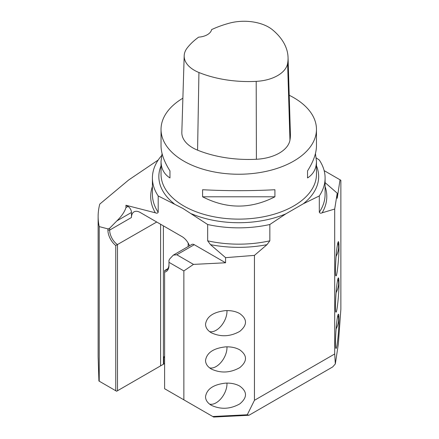 <?xml version="1.0" encoding="UTF-8"?>
<svg xmlns="http://www.w3.org/2000/svg" width="439" height="439" viewBox="0 0 439 439"><rect width="100%" height="100%" fill="white"/><g stroke="black" fill="none" stroke-linecap="round" stroke-linejoin="round"><path stroke-width="0.66" d="M168.971 264.338A12.336 7.123 -120 0 1 166.419 269.985A12.336 7.123 -120 0 1 164.609 270.539L167.802 268.695M254.45 400.308L334.699 353.977L335.325 363.936L332.702 366.927L248.968 415.267L213.672 417.05L212.745 416.512L247.278 414.767L254.45 400.308L254.45 255.383L266.994 244.655L269.842 240.819L269.842 224.505L285.838 213.859L303.311 203.773L319.307 195.948A86.346 49.854 0 0 0 325.096 177.998A86.346 49.854 0 0 0 319.307 160.048L316.256 157.925M319.307 195.948L319.307 212.262C319.833 213.255 320.783 213.442 322.155 212.805L334.699 209.052L334.699 353.977M176.824 254.768L193.495 264.393L225.575 262.774L194.268 244.699A4.933 2.848 -120 0 0 191.799 244.452L173.334 255.114L176.824 254.768L194.268 244.699M225.575 262.774L225.575 257.655L210.511 244.655L207.658 240.819L207.658 224.505L182.926 208.448L158.194 195.948L158.194 212.262C157.667 213.255 156.718 213.436 155.346 212.805L125.955 205.26L127.974 206.423A4.933 2.848 60 0 1 131.464 212.471L116.84 220.91L109.662 228.231L109.662 230.091A12.336 7.123 -120 0 0 117.509 244.649L117.509 390.737L160.597 365.863L160.597 224.252M225.575 257.655L254.45 255.383M99.219 381.184L99.219 226.601A140.623 81.188 180 0 1 98.127 216.515L98.127 356.726L98.918 381.014L115.764 390.737L115.764 245.522A13.571 7.836 60 0 1 107.917 230.091L109.662 230.091L131.464 217.503L131.464 212.471M131.464 217.503A12.336 7.123 60 0 1 134.021 211.856A12.336 7.123 60 0 1 140.189 212.465L182.053 236.637A12.336 7.123 60 0 1 189.505 245.774M183.87 399.841L183.87 270.923L168.971 262.324L168.971 265.343A13.571 7.836 60 0 1 164.609 272.114L164.609 388.724L212.745 416.512M158.216 160.021L128.654 179.99L99.785 204.086A140.623 81.188 180 0 0 98.127 216.515M99.219 226.601L107.917 228.884L109.662 228.231M116.84 220.91C121.499 216.394 124.55 211.949 125.988 207.576L127.974 206.423M125.955 205.26A112.801 65.126 0 0 0 125.988 207.576M117.509 390.737L116.637 391.242L115.764 390.737M163.39 225.865L163.39 364.249L164.609 363.547M163.39 364.249L160.597 365.863M168.971 262.324L168.971 260.311L169.844 258.796L173.334 255.114M156.718 222.013L115.764 245.522M207.658 224.505A86.346 49.854 0 0 0 269.842 224.505M161.607 155.604A86.346 49.854 0 0 0 152.404 177.998A86.346 49.854 0 0 0 158.194 195.948M334.699 209.052L337.223 193.193L325.096 182.624M335.325 363.936L338.343 343.995L340.873 309.199L340.873 180.281L340.027 179.792L337.223 198.313L337.223 193.193M338.979 319.685C339.045 330.002 336.993 349.631 335.983 348.352C334.875 348.407 335.72 328.081 337.223 318.67C337.706 315.553 338.118 314.055 338.464 314.176C338.798 314.445 338.968 316.283 338.979 319.685M338.979 247.168C339.045 257.484 336.993 277.113 335.983 275.835C334.875 275.89 335.72 255.564 337.223 246.158C337.706 243.036 338.118 241.538 338.464 241.659C338.798 241.927 338.968 243.766 338.979 247.168M338.979 283.429C339.045 293.74 336.993 313.375 335.983 312.091C334.875 312.151 335.72 291.825 337.223 282.414C337.706 279.297 338.118 277.794 338.464 277.914C338.798 278.189 338.968 280.027 338.979 283.429M337.865 315.306A15.42 8.901 -60 0 1 336.098 328.987M337.865 279.05A15.42 8.901 -60 0 1 336.098 292.731M337.865 242.794A15.42 8.901 -60 0 1 336.098 256.469M289.213 95.258A77.714 44.866 180 0 1 293.702 97.65A77.714 44.866 180 0 1 316.464 129.373A77.714 44.866 180 0 1 268.492 170.826A77.714 44.866 180 0 1 183.798 161.102A77.714 44.866 180 0 1 161.036 129.373A77.714 44.866 180 0 1 182.882 98.188M202.588 196.787L202.588 189.736C226.694 190.987 250.806 190.987 274.918 189.736L274.918 196.787C250.806 209.178 226.694 209.178 202.588 196.787L274.918 196.787M315.443 153.546L316.464 161.283C316.404 168.631 313.43 174.184 307.536 177.954L307.536 170.903C313.43 161.579 316.404 153.216 316.464 145.814L316.464 129.373M161.036 129.373L161.036 145.814C161.097 153.216 164.071 161.579 169.964 170.903L169.964 177.954C164.071 174.184 161.097 168.631 161.036 161.283L162.062 153.546M164.609 356.611A1.975 1.141 -120 0 0 164.148 356.698A1.975 1.141 -120 0 0 163.736 357.604L163.736 364.046M340.027 179.792L324.147 170.623M188.161 243.041L188.161 246.553M107.917 230.091L107.917 228.884M205.523 396.735C205.617 400.181 207.57 403.051 211.4 405.34C220.85 409.658 230.305 409.181 239.754 403.907C247.398 397.586 247.398 391.648 239.754 386.101C235.803 383.9 231.079 382.907 225.575 383.132C213.42 384.504 206.736 389.042 205.523 396.735M205.523 360.474C205.617 363.926 207.57 366.79 211.4 369.078C220.85 373.402 230.305 372.925 239.754 367.646C247.398 361.33 247.398 355.392 239.754 349.845C235.803 347.639 231.079 346.651 225.575 346.87C213.42 348.248 206.736 352.78 205.523 360.474M205.523 324.218C205.617 327.664 207.57 330.534 211.4 332.822C220.85 337.147 230.305 336.664 239.754 331.39C247.398 325.069 247.398 319.137 239.754 313.583C235.803 311.383 231.079 310.395 225.575 310.614C213.42 311.992 206.736 316.524 205.523 324.218M193.495 264.393L183.87 270.923M248.968 415.267L247.278 414.767M164.609 270.539L164.609 272.114M209.535 331.566A15.42 8.901 120 0 0 221.283 325.771A15.42 8.901 120 0 0 226.952 310.576M209.535 367.827A15.42 8.901 120 0 0 221.283 362.027A15.42 8.901 120 0 0 226.952 346.832M209.535 404.083A15.42 8.901 120 0 0 221.283 398.288A15.42 8.901 120 0 0 226.952 383.093M288.055 57.487L290.409 134.01A88.815 51.275 180 0 1 289.954 140.173A37.008 21.363 180 0 1 256.403 159.264A88.815 51.275 180 0 1 197.577 150.165A37.008 21.363 180 0 1 181.828 132.298L184.188 55.775A34.648 20.007 180 0 1 187.206 47.955A86.461 49.914 180 0 1 198.642 37.145A14.8 8.544 180 0 0 211.593 29.616A86.461 49.914 180 0 1 229.399 23.163A34.648 20.007 180 0 1 272.542 29.836A86.461 49.914 180 0 1 288.055 57.487A86.461 49.914 180 0 1 287.611 63.485A34.648 20.007 180 0 1 256.195 81.363A86.461 49.914 180 0 1 198.933 72.506A34.648 20.007 180 0 1 184.188 55.775M307.536 170.903L307.536 177.954M169.964 177.954L169.964 170.903M210.511 244.655A88.058 50.836 0 0 0 266.994 244.655M152.404 186.531A88.058 50.836 0 0 0 155.346 212.805M191.662 213.859A79.909 46.133 0 0 0 285.838 213.859M152.404 177.998L152.404 194.307A86.346 49.854 0 0 0 158.194 212.262M322.155 212.805A88.058 50.836 0 0 0 325.096 186.531M161.036 165.854A79.909 46.133 0 0 0 174.19 203.773M303.311 203.773A79.909 46.133 0 0 0 316.464 165.854M161.036 161.283L161.036 174.256A77.714 44.866 0 0 0 183.798 205.979A77.714 44.866 0 0 0 268.492 215.708A77.714 44.866 0 0 0 316.464 174.256L316.464 161.283M207.658 240.819A86.346 49.854 0 0 0 269.842 240.819M319.307 212.262A86.346 49.854 0 0 0 325.096 194.307L325.096 177.998M164.609 357.099L163.736 357.604M287.611 63.485L289.954 140.173M256.195 81.363L256.403 159.264M198.933 72.506L197.577 150.165"/></g></svg>
